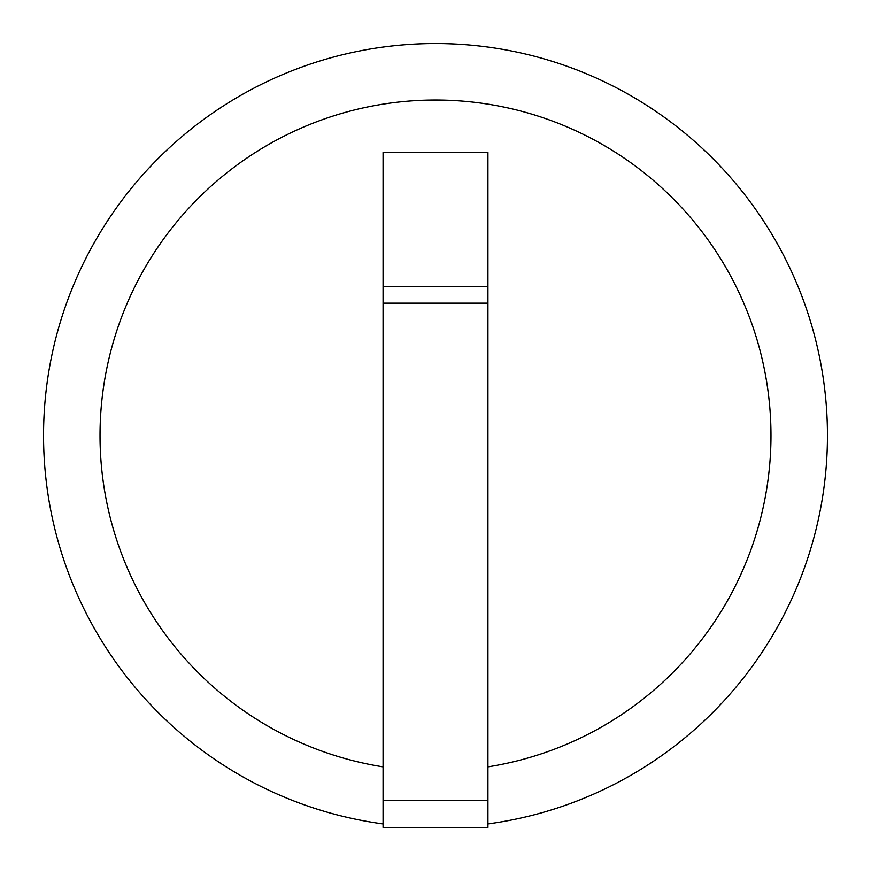 <?xml version="1.0" encoding="UTF-8"?>
<svg xmlns="http://www.w3.org/2000/svg" width="871" height="871" viewBox="0 0 871 871"><rect width="100%" height="100%" fill="white"/><g stroke="black" fill="none" stroke-linecap="round" stroke-linejoin="round"><path stroke-width="1.31" d="M827.45 435.5A391.95 391.95 0 0 1 487.934 823.922A391.95 391.95 0 0 0 827.45 435.5A391.95 391.95 0 0 0 435.5 43.55A391.95 391.95 0 0 0 43.55 435.5A391.95 391.95 0 0 0 383.066 823.922A391.95 391.95 0 0 1 43.55 435.5M487.934 766.85A335.477 335.477 0 0 0 770.977 435.5A335.477 335.477 0 0 0 435.5 100.023A335.477 335.477 0 0 0 100.023 435.5A335.477 335.477 0 0 0 383.066 766.85M487.934 801.233L487.934 152.458L383.066 152.458L383.066 827.45L487.934 827.45L487.934 801.233M487.934 800.22L383.066 800.22M487.934 286.472L383.066 286.472M487.934 303.162L383.066 303.162"/></g></svg>
